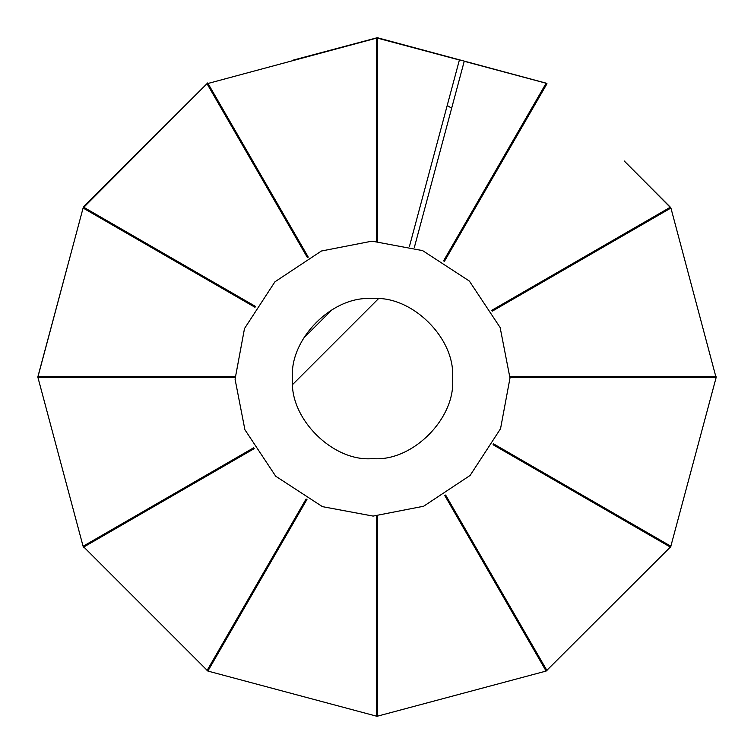 <?xml version="1.0" encoding="UTF-8"?>
<svg xmlns="http://www.w3.org/2000/svg" width="754" height="754" viewBox="0 0 754 754"><rect width="100%" height="100%" fill="white"/><g stroke="black" fill="none" stroke-linecap="round" stroke-linejoin="round"><path stroke-width="1.13" d="M409.497 246.228L459.393 60L377 38.002L207.03 83.732L83.091 208.029L37.851 377.151L83.091 546.273L207.878 671.069L377 716.3L546.122 671.069L670.711 546.725L716.102 377.65L670.919 208.029L624.237 160.988M443.541 260.922L546.122 83.232L464.228 61.291L414.285 247.661M670.721 207.576L626.47 163.222M292.514 60.311L377.302 37.7L546.763 83.326L377.302 37.7L292.514 60.311M83.477 206.869L207.727 82.921L83.279 207.595M447.197 105.541L451.674 108.133M37.917 376.604L67.511 266.181M372.844 458.602C333.287 462.343 289.121 418.527 292.543 378.942C288.81 339.385 332.618 295.229 372.203 298.65C411.759 294.908 455.925 338.725 452.504 378.31C456.236 417.867 412.429 462.023 372.844 458.602C333.287 462.343 289.121 418.527 292.543 378.942C288.81 339.385 332.618 295.229 372.203 298.65C411.759 294.908 455.925 338.725 452.504 378.31C456.236 417.867 412.429 462.023 372.844 458.602M371.976 241.157L422.617 250.611L469.337 281.035L500.138 327.519L509.987 378.074L500.543 428.715L470.11 475.444L423.635 506.236L373.07 516.094L322.429 506.641L275.71 476.217L244.909 429.733L235.06 379.177L244.503 328.537L274.937 281.808L321.411 251.016L371.976 241.157M378.301 298.857L292.75 384.399L378.301 298.857M332.316 309.489L303.381 338.423M376.51 241.214L376.51 38.058M509.977 376.661L716.102 376.661M546.98 83.732L444.379 261.44M491.806 310.299L670.419 207.171M670.919 208.029L492.296 311.157M716.102 377.65L509.987 377.65M493.531 443.852L670.919 546.273M670.419 547.131L493.059 444.728M445.633 495.039L546.98 670.57M546.122 671.069L444.794 495.557M377.5 516L377.5 716.253M376.51 716.253L376.51 516.038M306.963 499.45L207.878 671.069M207.03 670.57L306.096 498.978M254.211 448.621L83.581 547.131M83.091 546.273L253.712 447.763M235.06 377.65L37.907 377.65M37.907 376.661L235.069 376.661M255.012 307.293L83.091 208.029M83.581 207.171L255.531 306.444M307.387 257.566L207.03 83.732M207.878 83.232L308.263 257.105M377.5 38.058L377.5 241.252"/></g></svg>
